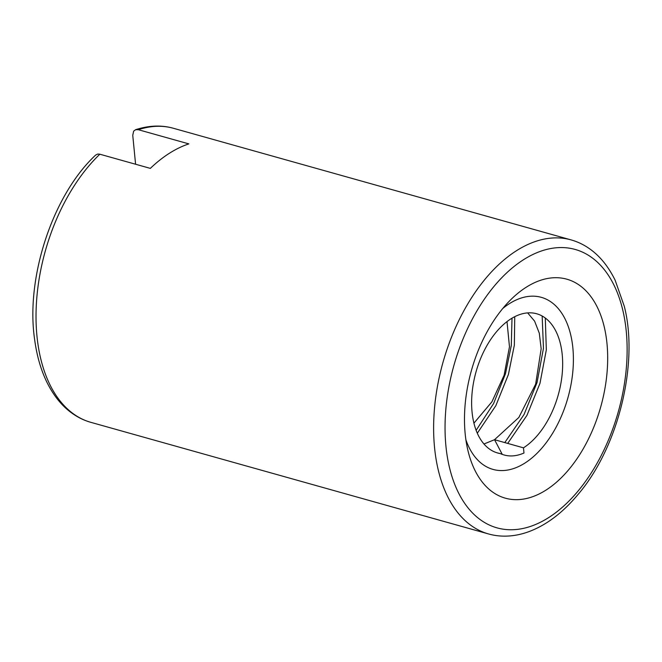 <?xml version="1.0" encoding="UTF-8"?>
<svg xmlns="http://www.w3.org/2000/svg" width="662" height="662" viewBox="0 0 662 662"><rect width="100%" height="100%" fill="white"/><g stroke="black" fill="none" stroke-linecap="round" stroke-linejoin="round"><path stroke-width="0.99" d="M465.916 439.882A89.353 52.77 105.7 0 0 535.393 454.868A89.353 52.77 105.7 0 0 571.86 340.483A89.353 52.77 105.7 0 0 509.335 303.701A89.353 52.77 105.7 0 0 502.806 308.451M497.46 452.932L500.257 453.569C507.564 456.904 515.475 456.722 523.981 453.015L523.468 447.835L494.539 439.709L502.276 454.413M500.257 453.569A72.299 42.699 -74.3 0 1 497.617 452.974A72.299 42.699 -74.3 0 1 476.036 371.829A72.299 42.699 -74.3 0 1 536.683 313.763A72.299 42.699 -74.3 0 1 562.137 374.419A72.299 42.699 -74.3 0 1 523.468 447.835M473.942 423.15L491.916 401.834L504.113 375.255L509.475 346.797L507.009 321.591L509.467 346.797L504.105 375.255L491.907 401.817L473.934 423.142M527.655 312.894L534.598 321.128L539.298 333.209L541.168 348.775L535.657 384.109L518.842 417.465L494.522 439.709L483.98 443.987L494.539 439.709M135.536 163.704L132.756 135.346L133.633 131.175L135.578 129.711L138.341 129.719L188.827 143.886A152.715 90.198 105.7 0 0 169.306 153.327A152.715 90.198 105.7 0 0 150.34 168.38L99.705 154.172L97.703 154.056L95.659 155.065C52.96 194.727 25.487 277.395 34.598 339.267C36.724 355.262 40.721 369.371 46.597 381.593C52.786 394.304 60.474 404.259 69.659 411.441C76.229 416.588 83.313 420.229 90.901 422.356L488.506 533.944C496.095 536.079 504.03 536.659 512.322 535.682C523.907 534.325 535.649 529.832 547.548 522.194C558.323 515.21 568.55 505.884 578.24 494.224C618.399 447.305 638.971 363.124 624.291 306.299L615.13 280.208C608.899 267.531 601.162 257.642 591.944 250.517C585.465 245.511 578.497 241.969 571.041 239.884A152.715 90.198 105.7 0 0 516.418 250.749A152.715 90.198 105.7 0 0 434.735 405.823A152.715 90.198 105.7 0 0 488.506 533.944M526.141 287.283A113.723 67.168 105.7 0 0 509.69 300.788A113.723 67.168 105.7 0 0 467.811 450.011A113.723 67.168 105.7 0 0 553.829 484.452A113.723 67.168 105.7 0 0 606.326 338.001A113.723 67.168 105.7 0 0 526.141 287.283M476.135 430.317L493.587 403.572L505.487 373.682L511.279 345.663L512.016 318.174M504.783 442.588L524.023 414.561L537.048 382.537L543.461 348.311L542.161 316.022M477.319 433.213L495.838 405.682L508.408 374.502L514.349 345.216L514.738 316.676M507.704 443.408L526.944 415.38L539.969 383.356L546.332 349.834L545.298 318.041M135.569 129.711C148.925 125.399 161.545 124.928 173.436 128.287A152.715 90.198 105.7 0 0 138.341 129.719M523.443 259.761A144.589 85.398 105.7 0 0 464.335 502.83A144.589 85.398 105.7 0 0 620.476 403.464A144.589 85.398 105.7 0 0 523.443 259.761M99.846 154.213A152.715 90.198 105.7 0 0 36.145 309.146A152.715 90.198 105.7 0 0 90.901 422.356M173.436 128.287L571.041 239.884"/></g></svg>
